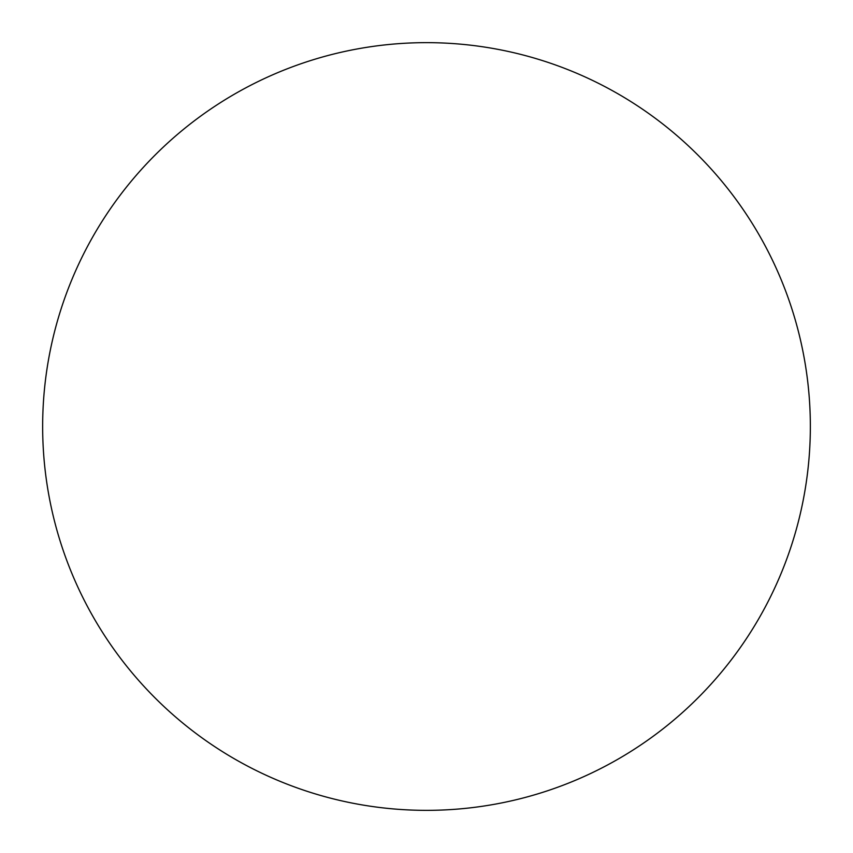 <?xml version="1.0" encoding="UTF-8"?>
<svg xmlns="http://www.w3.org/2000/svg" width="853" height="853" viewBox="0 0 853 853"><rect width="100%" height="100%" fill="white"/><g stroke="black" fill="none" stroke-linecap="round" stroke-linejoin="round"><path stroke-width="1.28" d="M42.65 426.5A383.85 383.85 0 0 1 426.5 42.65A383.85 383.85 0 0 1 810.35 426.5A383.85 383.85 0 0 1 426.5 810.35A383.85 383.85 0 0 1 42.65 426.5C42.65 451.706 45.113 476.667 50.028 501.383C54.944 526.109 62.226 550.11 71.865 573.397C81.515 596.673 93.34 618.798 107.339 639.761C121.339 660.712 137.258 680.097 155.075 697.925C172.903 715.742 192.288 731.661 213.239 745.661C234.202 759.66 256.327 771.485 279.603 781.135C302.89 790.774 326.891 798.056 351.617 802.972C376.333 807.887 401.294 810.35 426.5 810.35C451.706 810.35 476.667 807.887 501.383 802.972C526.109 798.056 550.11 790.774 573.397 781.135C596.673 771.485 618.798 759.66 639.761 745.661C660.712 731.661 680.097 715.742 697.925 697.925C715.742 680.097 731.661 660.712 745.661 639.761C759.66 618.798 771.485 596.673 781.135 573.397C790.774 550.11 798.056 526.109 802.972 501.383C807.887 476.667 810.35 451.706 810.35 426.5C810.35 401.294 807.887 376.333 802.972 351.617C798.056 326.891 790.774 302.89 781.135 279.603C771.485 256.327 759.66 234.202 745.661 213.239C731.661 192.288 715.742 172.903 697.925 155.075C680.097 137.258 660.712 121.339 639.761 107.339C618.798 93.34 596.673 81.515 573.397 71.865C550.11 62.226 526.109 54.944 501.383 50.028C476.667 45.113 451.706 42.65 426.5 42.65C401.294 42.65 376.333 45.113 351.617 50.028C326.891 54.944 302.89 62.226 279.603 71.865C256.327 81.515 234.202 93.34 213.239 107.339C192.288 121.339 172.903 137.258 155.075 155.075C137.258 172.903 121.339 192.288 107.339 213.239C93.34 234.202 81.515 256.327 71.865 279.603C62.226 302.89 54.944 326.891 50.028 351.617C45.113 376.333 42.65 401.294 42.65 426.5M745.661 213.239C731.661 192.288 715.742 172.903 697.925 155.075C680.097 137.258 660.712 121.339 639.761 107.339M213.239 107.339C192.288 121.339 172.903 137.258 155.075 155.075C137.258 172.903 121.339 192.288 107.339 213.239M107.339 639.761C121.339 660.712 137.258 680.097 155.075 697.925C172.903 715.742 192.288 731.661 213.239 745.661M639.761 745.661C660.712 731.661 680.097 715.742 697.925 697.925C715.742 680.097 731.661 660.712 745.661 639.761"/></g></svg>
